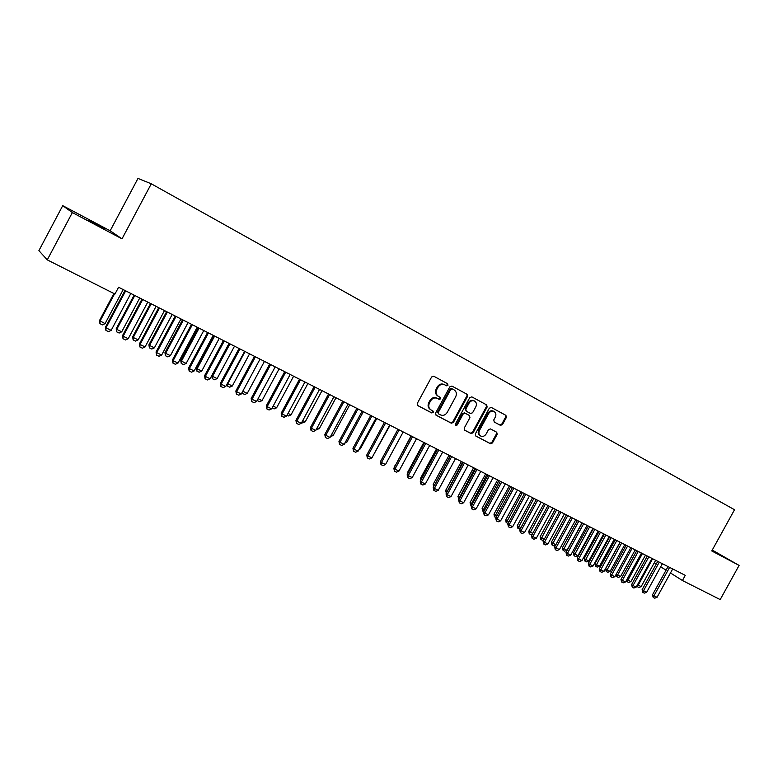<?xml version="1.0" encoding="UTF-8"?>
<svg xmlns="http://www.w3.org/2000/svg" width="778" height="778" viewBox="0 0 778 778"><rect width="100%" height="100%" fill="white"/><g stroke="black" fill="none" stroke-linecap="round" stroke-linejoin="round"><path stroke-width="1.17" d="M447.972 385.256L447.613 383.739L433.745 376.212L431.625 376.97L417.271 403.451L417.796 405.62L431.771 412.943L433.239 412.398L432.879 410.901L431.08 409.957C428.697 408.343 428.143 406.048 429.427 403.072L430.623 400.874C432.393 398.19 434.61 397.364 437.285 398.385L439.152 399.377L440.601 398.832L440.241 397.325L438.452 396.372C436.079 394.738 435.524 392.423 436.818 389.447L438.004 387.25C439.755 384.604 441.943 383.768 444.598 384.75L446.533 385.8L447.972 385.256M438.218 396.235L437.781 395.983C435.408 394.349 434.863 392.044 436.147 389.068L437.333 386.87C439.074 384.225 441.272 383.398 443.917 384.381L445.852 385.421L447.292 384.877L446.98 383.398M417.494 405.396L431.109 412.534L432.568 412L432.451 410.677M430.633 409.685L430.419 409.549C428.036 407.935 427.482 405.639 428.766 402.673L429.952 400.476C431.722 397.801 433.939 396.974 436.614 397.996L438.471 398.988L439.93 398.443L439.745 397.062M500.468 425.362L502.462 424.603L506.371 417.436L505.914 415.355L491.307 407.439L489.323 408.207L475.319 433.949L475.796 436.03L490.461 443.723L492.464 442.954L497.181 434.309L496.714 432.237L490.48 428.921L488.467 429.689L486.124 433.998C484.675 436.195 482.875 436.876 480.726 436.05C478.83 434.756 478.402 432.899 479.462 430.477L488.672 413.546C490.091 411.377 491.861 410.687 493.981 411.474C495.936 412.768 496.383 414.655 495.314 417.125L493.777 419.935L494.244 422.026L500.468 425.362L499.739 424.953L501.742 424.195L505.632 417.037L505.233 414.985M685.282 575.35L118.587 287.238L114.959 294.045L47.273 259.871L72.354 212.569L122.01 238.846L151.282 183.793L734.52 509.736L711.763 550.95L739.1 565.412L720.195 599.585L682.432 580.514L685.282 575.35M467.549 396.42L467.063 394.281L451.921 386.073L449.84 386.831L435.592 413.079L436.098 415.219L451.337 423.213L453.409 422.435L467.549 396.42L466.411 393.931M471.818 396.868L486.668 404.92L487.135 407.03L473.121 432.792L471.089 433.56L464.719 430.224L464.233 428.124L469.931 417.63L469.455 415.52L465.186 413.244L463.153 414.022L457.201 424.983L455.752 425.517L455.412 424.039L469.766 397.626L471.818 396.868M151.282 183.793L137.988 178.415L110.155 230.794L62.726 205.664L72.354 212.569M654.288 562.766L656.262 564.011M660.687 566.802L666.065 570.196M670.461 572.968L682.432 580.514M739.1 565.412L712.249 550.065M62.726 205.664L38.9 250.642L47.273 259.871M122.01 238.846L110.155 230.794M88.595 219.941L104.301 228.713L88.595 219.941L88.342 220.407M711.958 550.591L718.609 554.072L712.113 550.309M435.806 415.005L450.666 422.794L452.728 422.026L466.849 396.031M452.232 388.883L450.773 389.418L438.286 412.437L438.636 413.925L440.523 414.917C443.188 415.958 445.405 415.131 447.185 412.447L455.694 396.77C456.978 393.824 456.453 391.529 454.109 389.895L451.522 388.494L450.092 389.039L450.773 389.418M438.539 413.867L437.615 412.029L450.092 389.039M452.213 388.874L454.109 389.895M464.427 430.01L470.389 433.142L472.421 432.374L486.425 406.631L486.007 404.56M468.833 415.16L464.495 412.846L462.463 413.624L456.511 424.564L457.201 424.983M455.412 425.206L456.511 424.564M475.854 406.738C476.933 404.239 476.476 402.333 474.483 401.01C472.324 400.213 470.534 400.913 469.095 403.092L465.818 409.121L466.304 411.241L470.573 413.517L472.596 412.739L475.854 406.738M474.006 400.758L473.773 400.631C471.624 399.824 469.824 400.524 468.395 402.703L469.095 403.092M466.304 411.241L465.118 408.722L468.395 402.703M494.059 421.909L499.739 424.953M493.476 411.202L493.262 411.076C491.142 410.298 489.381 410.988 487.952 413.147L488.672 413.546M480.396 435.855L480.026 435.631C478.12 434.338 477.702 432.48 478.752 430.059L487.952 413.147M475.504 435.826L489.751 443.295L491.754 442.526L496.452 433.891L496.218 431.975M113.899 293.501L99.487 320.575L105.059 323.629L123.196 289.581M105.059 323.629L102.453 324.883L99.934 323.648L99.487 320.575M114.561 293.841L100.012 321.158L99.934 323.648M125.005 290.505L105.448 327.217L105.993 327.83L125.686 290.855M130.83 293.462L111.166 330.358L108.482 331.642L105.905 330.378L105.448 327.217M105.905 330.378L105.993 327.83L111.166 330.358M134.117 295.134L116.194 328.763L116.749 329.366L121.728 331.807L139.748 298.003M121.728 331.807L119.131 333.042L116.642 331.827L116.194 328.763M134.808 295.484L116.749 329.366L116.642 331.827M150.485 303.449L132.659 336.845L133.252 337.467L138.163 339.869L156.086 306.299M138.163 339.869L135.576 341.095L133.126 339.898L132.659 336.845M151.204 303.819L133.252 337.467L133.126 339.898M141.985 299.131L122.545 335.581L123.138 336.213L142.714 299.501M147.781 302.078L128.234 338.712L125.559 339.976L123.021 338.731L122.545 335.581M123.021 338.731L123.138 336.213L128.234 338.712M158.731 307.65L139.418 343.837L140.04 344.479L159.49 308.03M164.489 310.578L145.058 346.939L142.403 348.194L139.894 346.969L139.418 343.837M139.894 346.969L140.04 344.479L145.058 346.939M166.628 311.657L148.909 344.819L149.541 345.451L154.384 347.824L172.191 314.487M154.384 347.824L151.807 349.04L149.386 347.854L148.909 344.819M167.377 312.046L149.541 345.451L149.386 347.854M182.548 319.758L164.946 352.687L165.607 353.329L170.382 355.672L188.082 322.569M170.382 355.672L167.815 356.878L165.422 355.711L164.946 352.687M183.336 320.157L165.607 353.329L165.422 355.711M175.244 316.043L156.047 351.967L156.709 352.629L176.032 316.442M180.963 318.951L161.659 355.05L159.004 356.295L156.534 355.089L156.047 351.967M156.534 355.089L156.709 352.629L161.659 355.05M191.524 324.319L172.444 359.99L173.134 360.671L192.351 324.737M197.213 327.217L178.026 363.054L175.381 364.289L172.94 363.093L172.444 359.99M172.94 363.093L173.134 360.671L178.026 363.054M198.264 327.742L180.759 360.447L181.449 361.109L186.166 363.423L203.768 330.543M186.166 363.423L183.608 364.61L181.245 363.452L180.759 360.447M199.08 328.16L181.449 361.109L181.245 363.452M207.59 332.488L188.616 367.906L189.346 368.597L208.446 332.926M213.24 335.357L194.169 370.95L191.534 372.166L189.132 370.989L188.616 367.906M189.132 370.989L189.346 368.597L194.169 370.95M213.765 335.629L196.367 368.111L197.087 368.782L201.735 371.057L219.24 338.411M201.735 371.057L199.187 372.234L196.863 371.096L196.367 368.111M214.621 336.057L197.087 368.782L196.863 371.096M223.432 340.54L204.575 375.716L205.334 376.416L224.317 340.997M229.043 343.399L210.089 378.74L207.473 379.946L205.091 378.779L204.575 375.716M205.091 378.779L205.334 376.416L210.089 378.74M229.063 343.409L211.772 375.667L212.52 376.348L217.111 378.604L234.509 346.171M217.111 378.604L214.572 379.761L212.277 378.643L211.772 375.667M229.948 343.857L212.52 376.348L212.277 378.643M227.371 383.486L232.282 386.044L249.573 353.834M232.282 386.044L229.743 387.191L227.351 385.966L227.088 384.011M245.07 351.549L227.75 383.817L227.477 386.083M242.794 391.198L247.248 393.386L264.442 361.391M247.248 393.386L244.73 394.524L242.357 393.318L242.211 392.277M242.775 391.246L242.493 393.435M258.072 398.696L262.03 400.631L279.117 368.86M262.03 400.631L259.512 401.769L257.148 400.417M257.411 399.931L257.304 400.689M273.156 406.097L276.618 407.789L293.607 376.221M276.618 407.789L274.109 408.917L272.154 407.954M288.035 413.39L291.011 414.859L307.913 383.496M291.011 414.859L288.521 415.967L287.033 415.238M302.71 420.597L305.229 421.832L322.034 390.673M305.229 421.832L302.749 422.931L301.728 422.435M317.21 427.706L319.272 428.717L335.979 397.762M319.272 428.717L316.228 429.534M331.516 434.727L333.14 435.524L349.75 404.764M333.14 435.524L330.533 436.536M239.05 348.486L220.32 383.408L221.108 384.128L239.974 348.952M244.642 351.325L225.795 386.423L223.189 387.609L220.845 386.471L220.32 383.408M220.845 386.471L221.108 384.128L225.795 386.423M254.474 356.324L235.841 391.003L236.668 391.733L255.417 356.81M260.027 359.144L241.287 393.999L238.69 395.175L236.376 394.047L235.841 391.003M236.376 394.047L236.668 391.733L241.287 393.999M269.684 364.055L251.168 398.501L252.014 399.24L270.656 364.551M275.198 366.866L256.584 401.477L253.988 402.644L251.702 401.526L251.168 398.501M251.702 401.526L252.014 399.24L256.584 401.477M284.69 371.69L266.28 405.892L267.165 406.651L285.691 372.195M290.175 374.481L271.668 408.849L269.081 410.006L266.835 408.907L266.28 405.892M266.835 408.907L267.165 406.651L271.668 408.849M299.501 379.217L281.198 413.196L282.113 413.954L300.532 379.742M304.957 381.988L286.557 416.133L283.98 417.28L281.762 416.191L281.198 413.196M281.762 416.191L282.113 413.954L286.557 416.133M314.118 386.647L295.922 420.402L296.856 421.17L315.178 387.191M319.544 389.408L301.251 423.32L298.684 424.448L296.496 423.378L295.922 420.402M296.496 423.378L296.856 421.17L301.251 423.32M328.549 393.979L310.461 427.511L311.414 428.289L329.629 394.534M333.937 396.722L315.751 430.409L313.194 431.537L311.035 430.477L310.461 427.511M311.035 430.477L311.414 428.289L315.751 430.409M342.787 401.224L324.805 434.523L325.788 435.32L343.895 401.788M348.145 403.947L330.066 437.411L327.519 438.52L325.379 437.479L324.805 434.523M325.379 437.479L325.788 435.32L330.066 437.411M356.849 408.372L338.965 441.447L339.976 442.254L357.977 408.946M362.178 411.076L344.197 444.326L341.659 445.424L339.548 444.394L338.965 441.447M339.548 444.394L339.976 442.254L344.197 444.326M345.636 441.651L346.823 442.235L363.355 411.679M346.823 442.235L344.858 443.09M370.727 415.423L352.94 448.293L353.98 449.11L371.874 416.016M376.017 418.117L358.143 451.143L355.624 452.232L353.533 451.221L352.94 448.293M353.533 451.221L353.98 449.11L358.143 451.143M359.582 448.488L360.35 448.867L376.785 418.506M360.35 448.867L359.076 449.421M384.429 422.396L366.749 455.042L367.8 455.869L385.606 422.989M389.69 425.07L371.913 457.882L369.404 458.962L367.342 457.96L366.749 455.042M367.342 457.96L367.8 455.869L371.913 457.882M373.343 455.247L390.041 425.255M373.703 455.422L373.109 455.675M397.957 429.271L380.374 461.704L381.453 462.54L399.153 429.884M403.199 431.936L385.518 464.534L383.009 465.604L380.977 464.612L380.374 461.704M380.977 464.612L381.453 462.54L385.518 464.534M440.688 397.85L440.26 398.637M433.327 411.426L432.899 412.204M411.319 436.069L393.833 468.288L394.932 469.134L412.534 436.682M416.522 438.714L398.949 471.098L396.449 472.158L394.446 471.186L393.833 468.288M394.446 471.186L394.932 469.134L398.949 471.098M411.037 435.923L395.214 465.75M395.039 466.071L394.961 465.565M424.506 442.77L407.127 474.794L408.246 475.65L425.751 443.402M429.689 445.405L412.214 477.585L409.724 478.635L407.74 477.673L407.127 474.794M407.74 477.673L408.246 475.65L412.214 477.585M423.854 442.439L407.857 471.896L408.46 472.343M408.051 473.092L407.857 471.896M437.537 449.402L420.256 481.212L421.394 482.078L438.802 450.034M442.692 452.018L425.313 483.994L422.833 485.034L420.879 484.081L420.256 481.212M420.879 484.081L421.394 482.078L425.313 483.994M436.507 448.877L420.606 478.149L421.54 478.849M420.908 480.016L420.606 478.149M450.413 455.937L433.22 487.563L434.387 488.428L451.687 456.589M455.538 458.543L438.247 490.315L435.777 491.346L433.852 490.412L433.22 487.563M433.852 490.412L434.387 488.428L438.247 490.315M449.023 455.237L433.2 484.324L434.484 485.239M450.268 455.869L434.143 485.861M433.609 486.843L433.2 484.324M463.124 462.404L446.027 493.826L447.214 494.701L464.427 463.066M468.22 464.991L451.026 496.568L448.566 497.589L446.66 496.656L446.027 493.826M446.66 496.656L447.214 494.701L451.026 496.568M446.348 493.233L445.648 490.432L447.282 491.521M461.383 461.519L445.648 490.432M462.638 462.161L446.261 493.184M475.689 468.794L458.68 500.011L459.886 500.896L477.002 469.455M480.755 471.371L463.649 502.744L461.208 503.755L459.321 502.841L458.68 500.011M459.321 502.841L459.886 500.896L463.649 502.744M459.001 499.427L457.941 496.471L459.924 497.726M473.598 467.724L457.941 496.471M474.872 468.375L458.563 499.213M488.098 475.095L471.176 506.128L472.402 507.023L489.43 475.776M493.135 477.663L476.126 508.841L473.685 509.843L471.828 508.938L471.176 506.128M471.828 508.938L472.402 507.023L476.126 508.841M471.497 505.544L470.525 505.019L470.097 502.432L472.421 503.852M485.666 473.86L470.097 502.432M486.96 474.522L470.719 505.165M500.351 481.329L483.527 512.167L484.772 513.072L501.703 482.02M505.36 483.877L488.448 514.871L486.017 515.863L484.179 514.968L483.527 512.167M484.179 514.968L484.772 513.072L488.448 514.871M483.848 511.584L482.535 510.903L482.107 508.326L484.762 509.901M497.599 479.929L482.107 508.326M498.912 480.6L482.739 511.049M512.469 487.485L495.732 518.138L496.986 519.043L513.83 488.185M517.448 490.023L500.624 520.822L498.202 521.814L496.383 520.92L495.732 518.138M496.383 520.92L496.986 519.043L500.624 520.822M496.053 517.565L494.409 516.709L493.981 514.151L496.957 515.892M509.386 485.929L493.981 514.151M510.718 486.6L494.614 516.864M524.43 493.573L507.791 524.041L509.065 524.946L525.821 494.273M529.39 496.092L512.663 526.706L510.242 527.688L508.452 526.813L507.791 524.041M508.452 526.813L509.065 524.946L512.663 526.706M508.102 523.468L506.147 522.456L505.719 519.918L509.016 521.805M521.046 491.852L505.719 519.918M522.388 492.532L506.361 522.602M536.266 499.583L519.704 529.867L520.997 530.781L537.666 500.303M541.196 502.092L524.547 532.522L522.145 533.494L520.365 532.629L519.704 529.867M520.365 532.629L520.997 530.781L524.547 532.522M520.229 528.914L517.759 528.145L517.321 525.607L520.92 527.649M532.57 497.706L517.321 525.607M533.922 498.397L517.963 528.291M547.955 505.535L531.481 535.624L532.794 536.548L549.365 506.254M552.857 508.024L536.305 538.269L533.903 539.232L532.152 538.376L531.481 535.624M532.152 538.376L532.794 536.548L536.305 538.269M532.201 534.321L531.15 534.739L529.225 533.757L528.787 531.238L532.697 533.416M543.958 503.502L528.787 531.238M545.329 504.202L529.439 533.903M559.508 511.409L543.122 541.323L544.444 542.256L560.938 512.128M564.39 513.888L547.916 543.948L545.534 544.901L543.793 544.055L543.122 541.323M543.793 544.055L544.444 542.256L547.916 543.948M544.036 539.66L542.47 540.282L540.564 539.31L540.126 536.801L544.328 539.125M555.22 509.23L540.126 536.801M556.61 509.93L540.778 539.455M570.926 517.214L554.626 546.953L555.969 547.887L572.365 517.944M575.778 519.675L559.401 549.56L557.019 550.513L555.307 549.676L554.626 546.953M555.307 549.676L555.969 547.887L559.401 549.56M555.735 544.94L553.664 545.767L552.001 544.95L551.339 542.305L555.823 544.765M566.355 514.89L551.339 542.305M567.755 515.6L552.001 544.95M582.216 522.952L566.005 552.516L567.356 553.459L583.675 523.691M587.04 525.403L570.741 555.113L568.378 556.056L566.676 555.229L566.005 552.516M566.676 555.229L567.356 553.459L570.741 555.113M577.373 520.492L562.426 547.741L563.739 548.646L567.045 550.27L582.061 522.874M567.045 550.27L564.74 551.184L563.087 550.377L562.426 547.741M578.783 521.202L563.087 550.377M593.371 528.622L577.247 558.011L578.608 558.964L594.839 529.371M598.175 531.063L581.963 560.598L579.6 561.531L577.928 560.714L577.247 558.011M577.928 560.714L578.608 558.964L581.963 560.598M588.256 526.025L573.396 553.119L574.718 554.033L577.986 555.638L592.933 528.398M577.986 555.638L575.691 556.552L574.057 555.745L573.396 553.119M589.685 526.745L574.057 555.745M604.409 534.233L588.363 563.447L589.743 564.4L605.887 534.982M609.184 536.664L593.05 566.024L590.706 566.948L589.043 566.141L588.363 563.447M589.043 566.141L589.743 564.4L593.05 566.024M599.021 531.5L584.239 558.439L585.571 559.363L588.8 560.948L603.67 533.864M588.8 560.948L586.515 561.852L584.9 561.055L584.239 558.439M600.46 532.23L584.9 561.055M615.31 539.776L599.352 568.825L600.742 569.788L616.808 540.535M620.066 542.198L604.02 571.383L601.676 572.307L600.042 571.499L599.352 568.825M600.042 571.499L600.742 569.788L604.02 571.383M609.67 536.908L594.956 563.7L596.308 564.624L599.507 566.199L614.299 539.261M599.507 566.199L597.222 567.094L595.627 566.306L594.956 563.7M611.129 537.647L595.627 566.306M626.096 545.261L610.215 574.145L611.625 575.107L627.603 546.03M630.832 547.663L614.863 576.692L612.529 577.597L610.905 576.809L610.215 574.145M610.905 576.809L611.625 575.107L614.863 576.692M620.202 542.266L605.566 568.913L606.928 569.836L610.088 571.383L624.812 544.61M610.088 571.383L607.812 572.277L606.237 571.499L605.566 568.913M621.671 543.005L606.237 571.499M636.764 550.678L620.961 579.396L622.381 580.369L638.281 551.456M641.471 553.07L625.58 581.934L623.256 582.829L621.651 582.051L620.961 579.396M621.651 582.051L622.381 580.369L625.58 581.934M616.244 574.183L620.552 576.517L635.208 549.89M620.552 576.517L618.286 577.402L616.497 576.479L616.118 574.407M632.096 548.315L616.73 576.634M647.306 556.046L631.59 584.599L633.02 585.562L648.842 556.824M651.993 558.419L636.18 587.118L633.866 588.012L632.281 587.234L631.59 584.599M632.281 587.234L633.02 585.562L636.18 587.118M626.932 579.484L630.909 581.604L645.487 555.122M630.909 581.604L628.653 582.479L626.874 581.565L626.601 580.077M642.414 553.557L627.107 581.72M657.731 561.346L642.093 589.734L643.532 590.706L659.277 562.134M662.389 563.71L646.674 592.243L644.359 593.128L642.793 592.369L642.093 589.734M642.793 592.369L643.532 590.706L646.674 592.243M637.503 584.725L641.15 586.622L655.66 560.286M641.15 586.622L638.903 587.497L637.143 586.583L636.968 585.688M652.616 558.74L637.376 586.748M668.049 566.588L652.489 594.82L653.938 595.802L669.605 567.376M672.688 568.942L657.04 597.31L654.736 598.194L653.189 597.436L652.489 594.82M653.189 597.436L653.938 595.802L657.04 597.31M444.044 384.439L444.724 384.818M437.333 386.87L438.004 387.25M436.147 389.068L436.818 389.447M436.672 398.025L437.343 398.414M429.952 400.476L430.623 400.874M428.766 402.673L429.427 403.072M431.109 412.534L431.771 412.943M452.728 422.026L453.409 422.435M450.666 422.794L451.337 423.213M437.615 412.029L438.286 412.437M486.425 406.631L487.135 407.03M472.421 432.374L473.121 432.792M470.389 433.142L471.089 433.56M468.755 415.112L469.455 415.52M462.463 413.624L463.153 414.022M465.118 408.722L465.818 409.121M478.752 430.059L479.462 430.477M496.452 433.891L497.181 434.309M491.754 442.526L492.464 442.954M489.751 443.295L490.461 443.723M505.632 417.037L506.371 417.436M501.742 424.195L502.462 424.603M142.646 299.637L142.16 299.229M159.422 308.166L158.916 307.738M175.974 316.578L175.439 316.14M192.292 324.873L191.728 324.426M208.378 333.052L207.794 332.595M224.249 341.124L223.646 340.647M239.906 349.079L239.274 348.602M255.359 356.937L254.698 356.441M270.598 364.678L269.917 364.182M285.633 372.322L284.933 371.816M300.473 379.868L299.754 379.343M315.119 387.308L314.38 386.783M329.571 394.66L328.812 394.115M343.837 401.905L343.059 401.36M357.919 409.063L357.121 408.508M371.816 416.133L370.999 415.569M385.538 423.115L384.711 422.542M399.095 430.001L398.248 429.417M440.591 398.035L440.076 397.762M412.476 436.798L411.611 436.215M425.692 443.518L424.807 442.925M438.743 450.151L437.849 449.558M451.629 456.705L450.725 456.103M464.369 463.182L463.445 462.57M476.943 469.572L476 468.949M489.372 475.893L488.419 475.261M501.645 482.127L500.682 481.494M513.772 488.292L512.799 487.66M525.763 494.39L524.771 493.748M537.608 500.41L536.606 499.758M549.307 506.361L548.295 505.71M560.88 512.245L559.849 511.584M572.316 518.051L571.276 517.389M583.617 523.798L582.566 523.127M594.791 529.478L593.731 528.807M605.838 535.089L604.769 534.418M616.75 540.642L615.67 539.961M627.554 546.137L626.465 545.446M638.232 551.563L637.133 550.873M648.784 556.931L647.675 556.231M659.229 562.231L658.11 561.531M669.547 567.483L668.428 566.783M443.917 384.381L444.598 384.75M436.614 397.996L437.285 398.385M473.773 400.631L474.483 401.01M493.262 411.076L493.981 411.474M499.768 424.963L500.487 425.371"/></g></svg>
